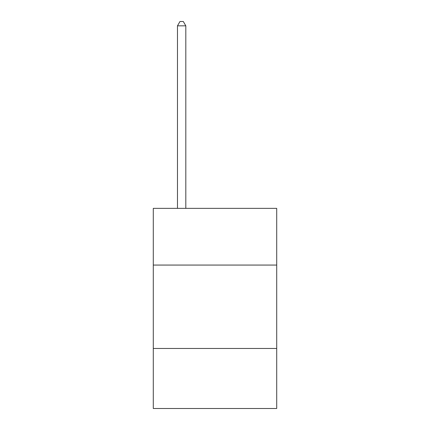 <?xml version="1.0" encoding="UTF-8"?>
<svg xmlns="http://www.w3.org/2000/svg" width="430" height="430" viewBox="0 0 430 430"><rect width="100%" height="100%" fill="white"/><g stroke="black" fill="none" stroke-linecap="round" stroke-linejoin="round"><path stroke-width="0.64" d="M276.71 265.068L276.71 208.362L153.29 208.362L153.29 265.068L276.71 265.068L276.71 408.5L153.29 408.5L153.29 265.068M276.71 348.461L153.29 348.461M185.814 208.362L185.814 25.838L177.472 25.838L177.472 208.362M177.472 25.838L179.976 21.5L183.309 21.5L185.814 25.838"/></g></svg>
